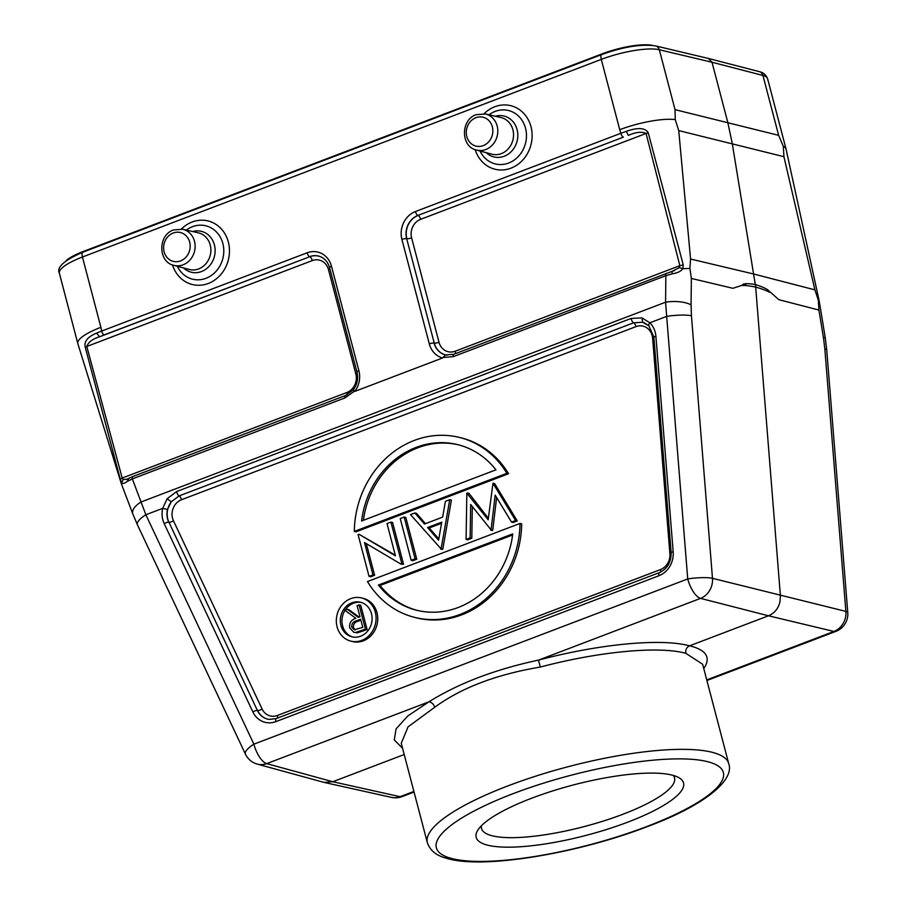 <?xml version="1.0" encoding="UTF-8"?>
<svg xmlns="http://www.w3.org/2000/svg" width="907" height="907" viewBox="0 0 907 907"><rect width="100%" height="100%" fill="white"/><g stroke="black" fill="none" stroke-linecap="round" stroke-linejoin="round"><path stroke-width="1.36" d="M481.424 825.755A99.781 24.194 165.3 0 0 481.515 828.499A99.781 24.194 165.3 0 0 492.32 835.823A99.781 24.194 165.3 0 0 604.062 820.824A99.781 24.194 165.3 0 0 674.536 777.855A99.781 24.194 165.3 0 0 673.266 775.428M487.773 845.211A107.196 25.997 165.3 0 0 620.218 824.928A107.196 25.997 165.3 0 0 678.595 777.514A107.196 25.997 165.3 0 0 671.928 775.066A107.196 25.997 165.3 0 0 564.71 787.321A107.196 25.997 165.3 0 0 477.808 830.188A107.196 25.997 165.3 0 0 487.773 845.211M728.718 763.649L702.642 664.241L685.907 653.357C659.06 645.818 599.176 651.453 540.345 667.053C496.435 674.411 461.21 687.823 434.668 707.301L408.059 726.847L401.257 743.298L427.344 842.705C431.562 854.451 442.094 857.104 448.806 858.918C485.585 868.917 578.7 853.124 647.36 826.606C701.553 806.595 735.089 781.131 728.718 763.649A155.789 37.788 165.3 0 0 711.836 752.209A155.789 37.788 165.3 0 0 537.375 775.632A155.789 37.788 165.3 0 0 427.344 842.705M428.75 701.927A5.93 4.218 -119.6 0 1 434.668 707.301M402.561 748.275L394.284 739.919L396.064 728.922L407.787 715.986L428.773 701.905C458.534 683.322 495.097 669.4 538.463 660.115C599.776 643.879 661.452 638.086 689.535 645.841A161.718 38.026 -14.9 0 1 703.764 668.55M540.345 667.053L538.475 660.137L700.544 598.382A18.548 16.349 -75.6 0 0 712.483 578.326A18.548 3.027 175.4 0 0 687.721 578.938A18.548 7.301 69.1 0 0 700.544 598.382L768.467 615.785L689.535 645.841C686.508 647.349 685.295 649.854 685.907 653.357M404.205 754.522L332.801 781.732L324.105 782.412L257.316 764.125A18.548 16.451 -74.7 0 0 266.703 763.626A18.548 7.301 -110.9 0 1 253.881 744.171A18.548 5.805 154.8 0 0 245.434 754.136A18.548 18.548 0 0 0 257.316 764.125M755.474 284.537C741.597 282.36 742.969 284.991 742.096 285.286C744.772 286.181 741.28 284.401 755.678 287.043C769.782 291.226 768.422 292.417 770.145 292.077C767.912 290.784 770.009 289.378 755.474 284.537L780.405 595.729L779.941 602.01C778.195 608.722 774.363 613.313 768.467 615.785L833.93 631.453A18.548 7.301 69.1 0 0 835.891 631.374A18.548 18.548 0 0 0 847.773 612.554A18.548 3.027 175.4 0 0 845.868 611.397L824.826 348.855A18.548 3.027 -4.6 0 1 826.742 350.011L847.773 612.554M747.164 283.676L732.879 288.29L691.361 278.438L691.066 304.967A18.548 6.122 -179.4 0 0 665.568 302.201L665.863 275.683L672.314 273.823C677.676 272.882 681.168 271.17 682.824 268.687L683.254 264.912L679.853 265.66L679.354 267.667L682.824 268.687L689.91 268.415L691.361 278.438M826.742 350.011L825.2 337.427L823.477 337.801L818.919 310.058L818.341 300.262L814.905 289.866L783.92 156.673L783.331 146.401L778.648 135.336L762.934 75.44A5.93 5.283 -75.5 0 0 759.295 71.63C763.275 72.481 766.041 74.828 767.583 78.66A44.511 10.793 165.3 0 0 762.934 75.44L712.006 62.254L727.72 122.15L732.221 143.295L755.293 284.481M778.648 135.336L675.035 109.645L675.262 119.611L678.731 130.597L690.578 259.028L689.91 268.415M759.295 71.63L708.39 58.456L712.006 62.254L659.321 49.749A44.511 10.793 165.3 0 0 601.284 59.397L82.446 257.01L100.892 327.325A44.511 10.793 165.3 0 0 77.821 343.572A44.511 10.793 165.3 0 0 77.855 343.685L121.334 483.737L123.171 479.508L122.207 478.057L120.325 479.327L121.538 482.456C122.252 484.055 124.1 483.726 127.105 481.481L132.343 478.896L145.857 514.757L162.704 508.351L167.115 498.748L176.627 491.549L631.102 318.448L641.963 317.892L649.843 322.801L666.679 316.384L665.568 302.201L141.107 501.968A18.548 8.866 159.2 0 0 132.83 513.986L137.399 524.734A18.548 5.805 -25.2 0 1 145.857 514.757L253.881 744.171L687.721 578.938L666.679 316.384A18.548 3.027 -4.6 0 1 691.44 315.772L712.483 578.326L845.868 611.397A18.548 16.53 103.5 0 1 833.93 631.453L706.746 679.91M769.862 291.691L778.796 299.673L818.919 310.058M819.282 301.441L825.2 337.427M767.583 78.66L786.029 148.975A44.511 10.793 165.3 0 1 786.052 149.077L819.259 301.317L818.341 300.262M786.029 148.975A44.511 10.793 165.3 0 0 783.331 146.401M708.378 58.445L655.614 45.917C641.419 43.876 623.494 46.733 601.829 54.511L83.002 252.123C64.193 260.275 56.313 267.316 59.374 273.256L77.821 343.572M675.262 119.611A44.511 10.793 165.3 0 0 619.73 129.701L620.876 133.284L415.429 211.546A22.063 19.557 103.9 0 0 401.914 239.471L429.306 343.889A22.063 19.557 103.9 0 0 442.548 357.982L354.773 391.416L353.515 389.987M683.254 264.912L648.244 132.819C645.285 127.74 637.972 127.252 626.295 131.345L620.876 133.284A3.707 1.463 69.1 0 0 623.37 137.161L417.923 215.412A3.707 1.463 -110.9 0 1 415.429 211.546M674.57 270.592L671.792 271.476L679.354 267.667M671.838 271.544L672.314 273.823M666.679 273.268A3.707 1.463 69.1 0 0 666.35 273.313A3.707 1.463 69.1 0 0 665.863 275.683L453.262 356.655A3.707 1.463 -110.9 0 1 453.749 354.286M442.548 357.982L445.586 354.92L453.761 354.286L671.792 271.476M100.892 327.325L101.652 331.055L96.618 333.084C87.616 336.86 83.829 341.588 85.247 347.256L120.325 479.327M121.357 483.794L132.83 513.986M354.773 391.416A22.063 19.557 103.9 0 0 358.889 370.702L331.497 266.284A22.063 19.557 103.9 0 0 307.11 252.804L101.652 331.055A3.707 1.463 -110.9 0 0 104.146 334.921L99.543 336.803L96.618 333.084M104.146 334.921L309.775 256.726L99.543 336.803C92.514 339.003 88.274 342.222 86.8 346.474L85.247 347.256M127.105 481.481L128.885 478.34M354.081 391.427L344.943 397.924L132.343 478.896A3.707 1.463 -110.9 0 1 132.819 476.526L126.606 479.304L123.171 479.508M641.963 317.892L642.689 322.234L633.608 322.801A3.707 1.463 -110.9 0 1 636 326.622L181.513 499.723A3.707 1.463 69.1 0 0 179.132 495.902L171.264 501.786L167.478 509.462L162.704 508.351A22.063 19.557 103.9 0 0 164.212 523.656A3.707 1.156 -25.2 0 1 168.736 522.194A18.367 16.281 103.9 0 1 167.478 509.462M648.743 325.624L643.959 322.631M649.14 325.998A3.707 1.519 -45.3 0 1 648.89 325.851L642.689 322.234A18.344 16.258 -76.1 0 1 643.879 322.609M655.908 336.372A3.707 0.601 -4.6 0 0 653.879 337.087L648.89 325.851A3.707 1.519 -45.3 0 1 649.843 322.801A22.063 19.557 103.9 0 1 655.908 336.372L673.175 551.853A22.063 19.557 103.9 0 1 658.958 575.718L275.875 721.621A22.063 19.557 103.9 0 1 252.872 711.938L164.212 523.656M167.115 498.748L171.264 501.786A18.344 16.258 -76.1 0 0 167.784 519.076A18.344 16.258 -76.1 0 0 168.929 522.228L257.395 710.476A3.707 1.156 154.8 0 0 252.872 711.938M508.544 473.737L355.986 531.842L354.32 531.423L506.877 473.329L508.544 473.737A92.729 82.208 103.9 0 0 461.153 437.843L459.486 437.435A92.729 82.208 -76.1 0 0 354.32 531.423M411.188 560.299L412.855 560.719L416.778 559.222L405.826 517.455L404.159 517.047L400.236 518.532L411.188 560.299L415.111 558.814L404.159 517.047M358.979 534.246L358.084 534.586L369.036 576.364L370.702 576.773L374.625 575.276L372.958 574.868L364.478 542.522L401.053 564.165L403.547 564.267L392.584 522.5L390.917 522.081L387.006 523.577L395.463 555.844L358.979 534.246L395.282 555.163M374.625 575.276L366.315 543.61M440.598 549.098L442.752 549.325L441.097 548.916L449.736 499.678L445.405 501.333L442.639 517.115L424.487 524.019L414.85 512.965L410.531 514.62L441.097 548.916M449.736 499.678L451.403 500.097L442.752 549.325M414.85 512.965L416.517 513.385L425.462 523.645M492.977 483.216L494.644 483.624L517.262 520.947L515.595 520.539L492.977 483.216L488.17 519.79L466.844 493.159L466.085 539.393L470.121 537.862L470.676 504.473L491.072 529.881L495.177 495.12L511.525 522.092L515.595 520.539M467.343 492.977L469.01 493.385L488.351 518.294M466.085 539.393L467.751 539.812L471.787 538.27L470.121 537.862M472.309 506.582L471.787 538.27M490.551 530.073L492.218 530.493L491.072 529.881M496.617 497.49L492.739 530.289M511.525 522.092L513.181 522.5L517.262 520.947M521.684 523.861A92.729 82.208 103.9 0 1 416.517 617.86L414.85 617.44A92.729 82.208 -76.1 0 0 520.017 523.441L521.684 523.861M361.564 597.928L363.231 598.348A22.256 19.727 103.9 0 1 376.983 612.667A22.256 19.727 103.9 0 1 371.972 634.628A22.256 19.727 103.9 0 1 352.517 641.544L350.85 641.136A22.256 19.727 -76.1 0 0 370.305 634.208A22.256 19.727 -76.1 0 0 375.317 612.248A22.256 19.727 -76.1 0 0 361.564 597.928A22.256 19.727 -76.1 0 0 342.098 604.856A22.256 19.727 -76.1 0 0 337.087 626.816A22.256 19.727 -76.1 0 0 350.85 641.136M506.877 473.329A92.729 82.208 -76.1 0 0 459.486 437.435M361.61 520.992A85.315 75.632 103.9 0 1 457.706 444.634A85.315 75.632 103.9 0 1 495.936 469.837L361.61 520.992M458.534 444.849A85.315 75.632 -76.1 0 0 363.412 520.312M416.778 559.222L415.111 558.814M403.547 564.267L401.88 563.848L390.917 522.081M401.053 564.165L401.88 563.848M369.036 576.364L372.958 574.868M438.58 540.187L427.56 527.568L441.743 522.16L438.58 540.187M427.56 527.568L429.226 527.976L438.807 538.939M429.226 527.976L441.55 523.282M414.85 617.44A92.729 82.208 -76.1 0 1 367.471 581.546L520.017 523.441M512.738 533.883A85.315 75.632 103.9 0 1 416.642 610.241A85.315 75.632 103.9 0 1 378.412 585.038L512.738 533.883M512.602 534.983L380.078 585.457A85.315 75.632 -76.1 0 0 417.469 610.445M380.078 585.457L378.412 585.038M340.907 625.354A17.8 15.782 103.9 0 1 344.921 607.792A17.8 15.782 103.9 0 1 360.487 602.248A17.8 15.782 103.9 0 1 371.496 613.71A17.8 15.782 103.9 0 1 367.494 631.272A17.8 15.782 103.9 0 1 351.916 636.816A17.8 15.782 103.9 0 1 340.907 625.354M361.315 602.486A17.8 15.782 -76.1 0 0 345.227 610.014M345 610.377A17.8 15.782 -76.1 0 0 342.574 625.773A17.8 15.782 -76.1 0 0 352.755 636.997M353.798 632.304L357.505 632.825L367.108 629.526L360.714 605.162L357.052 605.513L360 616.76L358.367 617.372L347.234 609.255L344.751 610.196L355.895 618.325C351.202 619.753 349.15 622.962 349.717 627.939L353.798 632.304L355.839 632.406L365.442 629.118L359.047 604.754M347.234 609.255L348.889 609.663L359.093 617.1M367.108 629.526L365.442 629.118M357.505 632.825L355.839 632.406M360.657 619.254L362.789 627.383L354.263 629.775L351.723 627.179C351.576 623.71 353.186 621.578 356.564 620.773L360.657 619.254M360.895 620.195L358.231 621.193C354.852 621.998 353.242 624.129 353.39 627.587L355.113 629.877M353.39 627.587L351.723 627.179M66.109 260.626A38.57 9.353 -14.7 0 1 83.467 251.409L602.305 53.796A38.57 9.353 -14.7 0 1 652.258 45.35M626.295 131.345L628.336 135.392C635.898 132.048 641.805 131.402 646.056 133.465L648.244 132.819M452.412 858.68A148.374 35.985 165.3 0 0 646.476 826.662A148.374 35.985 165.3 0 0 707.29 761.597A148.374 35.985 165.3 0 0 513.237 793.625A148.374 35.985 165.3 0 0 452.412 858.68M413.887 791.448L400.089 796.697L332.801 781.732L266.703 763.626L428.762 701.905M402.05 796.607A18.548 7.301 -110.9 0 1 400.089 796.697A18.548 16.428 102.5 0 1 391.427 797.378A18.548 18.548 0 0 0 402.05 796.607L414.046 792.038M691.066 304.967L691.44 315.772M814.905 289.866L753.808 274.039L690.578 259.028M824.826 348.855L823.477 337.801M678.731 130.597L783.92 156.673M453.262 356.655L443.16 357.494M601.829 54.511A5.93 2.336 -110.9 0 0 601.284 59.397L619.73 129.701M181.4 229.029A32.743 29.035 103.9 0 1 192.148 222.011A32.743 29.035 103.9 0 1 228.337 242.022A32.743 29.035 103.9 0 1 208.27 283.472A32.743 29.035 103.9 0 1 172.5 264.912M484.066 113.749A32.743 29.035 103.9 0 1 494.814 106.731A32.743 29.035 103.9 0 1 531.003 126.742A32.743 29.035 103.9 0 1 510.936 168.18A32.743 29.035 103.9 0 1 475.166 149.632M488.998 114.804A27.505 24.376 103.9 0 1 495.131 111.414A27.505 24.376 103.9 0 1 525.527 128.216A27.505 24.376 103.9 0 1 508.668 163.022A27.505 24.376 103.9 0 1 480.018 150.993M486.277 152.682A21.054 18.662 -76.1 0 0 504.19 156.253A21.054 18.662 -76.1 0 0 517.092 129.61A21.054 18.662 103.9 0 0 495.313 116.243M476.47 150.052L491.866 154.179A18.877 16.734 -76.1 0 0 501.322 153.634A18.877 16.734 -76.1 0 0 513.543 134.644A18.877 16.734 -76.1 0 0 500.947 117.536L485.415 113.987L476.243 114.667C460.484 119.645 460.552 146.764 476.47 150.052A18.582 16.473 -76.1 0 0 485.789 149.519A18.582 16.473 -76.1 0 0 497.807 130.835A18.582 16.473 -76.1 0 0 485.415 113.987M483.216 145.63A14.863 13.186 -76.1 0 0 492.331 126.81A14.863 13.186 -76.1 0 0 475.903 117.717A14.863 13.186 -76.1 0 0 466.788 136.538A14.863 13.186 -76.1 0 0 483.216 145.63M173.226 233.008A14.863 13.186 -76.1 0 0 164.122 251.817A14.863 13.186 -76.1 0 0 180.55 260.91A14.863 13.186 -76.1 0 0 189.665 242.09A14.863 13.186 -76.1 0 0 173.226 233.008M173.804 265.332A18.582 16.473 -76.1 0 0 183.112 264.799A18.582 16.473 -76.1 0 0 195.141 246.114A18.582 16.473 -76.1 0 0 182.749 229.267L173.577 229.947C157.807 234.924 157.875 262.055 173.804 265.332L189.2 269.458A18.877 16.734 -76.1 0 0 198.656 268.914A18.877 16.734 -76.1 0 0 210.877 249.924A18.877 16.734 -76.1 0 0 198.282 232.816L182.749 229.267M183.611 267.962A21.054 18.662 -76.1 0 0 201.524 271.533A21.054 18.662 -76.1 0 0 214.415 244.89A21.054 18.662 103.9 0 0 192.647 231.523M186.32 230.083A27.505 24.376 103.9 0 1 192.465 226.693A27.505 24.376 103.9 0 1 222.85 243.495A27.505 24.376 103.9 0 1 206.002 278.302A27.505 24.376 103.9 0 1 177.353 266.284M59.374 273.256A44.511 10.793 165.3 0 1 82.446 257.01A5.93 2.336 -110.9 0 1 83.002 252.123M346.871 392.493A14.637 12.981 -76.1 0 0 355.839 373.967L328.447 269.549A14.637 12.981 -76.1 0 0 312.269 260.592L86.8 346.474L122.207 478.057L346.871 392.493A3.707 1.463 -110.9 0 1 347.018 394.84M320.182 256.59A18.344 16.258 -76.1 0 0 309.775 256.726A3.707 1.463 -110.9 0 1 312.269 260.592M307.11 252.804A3.707 1.463 69.1 0 0 309.593 256.67A18.367 16.281 103.9 0 1 320.103 256.556C324.774 258.382 327.926 262.078 329.57 267.644A3.707 0.896 -14.7 0 1 331.497 266.284M357.245 373.276A3.707 0.896 -14.7 0 1 355.839 373.967M328.447 269.549A3.707 0.896 165.3 0 0 329.887 268.835M358.889 370.702A3.707 0.896 165.3 0 0 356.961 372.063C358.469 378.593 357.199 384.579 353.152 390.021M345.748 395.509A3.707 1.463 69.1 0 0 345.431 395.543L353.186 389.976M345.42 395.543A3.707 1.463 69.1 0 0 344.943 397.924M631.102 318.448A3.707 1.463 69.1 0 0 631.227 318.969A3.707 1.463 69.1 0 0 633.608 322.801L179.132 495.902A3.707 1.463 -110.9 0 1 176.74 492.082A3.707 1.463 -110.9 0 1 176.627 491.549M673.175 551.853A3.707 0.601 175.4 0 0 671.135 552.556L653.879 337.087M659.627 572.634A3.707 1.463 69.1 0 0 659.31 572.657A3.707 1.463 69.1 0 0 658.958 575.718M275.875 721.621A3.707 1.463 -110.9 0 1 276.227 718.571L659.31 572.657C667.28 568.984 671.214 562.283 671.135 552.556M276.227 718.571L269.209 719.432A18.367 16.281 103.9 0 1 257.395 710.476L168.929 522.228A3.707 1.156 154.8 0 0 173.452 520.765L262.112 709.047A14.637 12.981 -76.1 0 0 277.383 715.476L660.466 569.573A14.637 12.981 -76.1 0 0 669.888 553.735L652.621 338.266A3.707 0.601 175.4 0 0 653.947 337.971M652.621 338.266A14.637 12.981 -76.1 0 0 652.167 335.567A14.637 12.981 -76.1 0 0 636 326.622M262.112 709.047A3.707 1.156 -25.2 0 1 257.588 710.51A18.344 16.258 -76.1 0 0 269.3 719.444M181.513 499.723A14.637 12.981 -76.1 0 0 172.545 518.248A14.637 12.981 -76.1 0 0 173.452 520.765M277.44 718.106A3.707 1.463 69.1 0 0 277.383 715.476M660.466 569.573A3.707 1.463 -110.9 0 1 660.557 572.124M671.191 553.451A3.707 0.601 -4.6 0 1 669.888 553.735M362.641 631.227L360.975 630.818M358.231 621.193L356.564 620.773M675.035 109.645L659.321 49.749A5.93 5.238 -76.6 0 0 655.614 45.917M401.914 239.471A3.707 0.896 -14.7 0 1 406.665 238.643L434.26 343.107L406.665 238.643A18.367 16.281 103.9 0 1 417.923 215.412L623.37 137.161M679.853 265.66L646.056 133.465L420.587 219.335A14.637 12.981 -76.1 0 0 411.619 237.861L439.011 342.279A14.637 12.981 -76.1 0 0 455.189 351.224L679.853 265.66M455.314 353.685A3.707 1.463 69.1 0 0 455.189 351.224M439.011 342.279A3.707 0.896 -14.7 0 1 434.26 343.107A18.344 16.258 -76.1 0 0 447.015 355.181M445.586 354.92A18.367 16.281 103.9 0 1 434.068 343.061A3.707 0.896 165.3 0 0 429.306 343.889M420.587 219.335A3.707 1.463 69.1 0 0 418.104 215.469A18.344 16.258 -76.1 0 0 406.858 238.688A3.707 0.896 165.3 0 0 411.619 237.861M706.904 680.499L835.891 631.374M137.399 524.734L245.434 754.136M324.128 782.412L391.427 797.378M132.83 476.515L345.431 395.543M329.57 267.644L356.961 372.063"/></g></svg>
